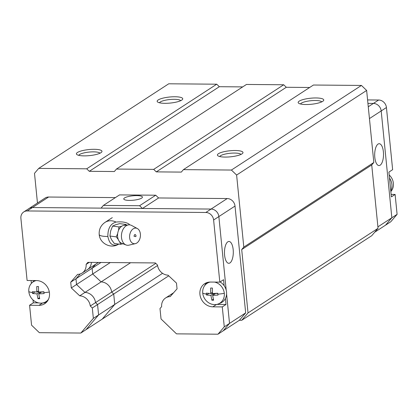 <?xml version="1.0" encoding="UTF-8"?>
<svg xmlns="http://www.w3.org/2000/svg" width="418" height="418" viewBox="0 0 418 418"><rect width="100%" height="100%" fill="white"/><g stroke="black" fill="none" stroke-linecap="round" stroke-linejoin="round"><path stroke-width="0.63" d="M136.78 195.614A9.379 2.221 174.3 0 1 142.434 197.082A9.379 2.221 174.3 0 1 129.413 200.41A9.379 2.221 174.3 0 1 123.765 198.947A9.379 2.221 174.3 0 1 136.78 195.614M229.942 262.943A10.92 4.415 -89.5 0 1 228.792 263.303A10.92 4.415 -89.5 0 1 224.492 253.773A10.92 4.415 -89.5 0 1 227.831 241.823A10.92 4.415 -89.5 0 1 228.98 241.463A10.92 4.415 -89.5 0 1 233.275 250.993A10.92 4.415 -89.5 0 1 229.942 262.943M225.422 298.452L226.023 304.482L222.287 306.911L224.273 326.819L217.966 334.207L223.217 330.795L229.524 323.401L226.593 294.021L229.524 323.401L245.674 312.889L235.015 206.064A7.707 6.808 -123.1 0 0 227.22 198.55L158.594 197.965L142.444 208.477L211.069 209.063L32.458 207.537A7.707 6.808 -123.1 0 0 28.994 208.53L45.149 198.017A7.707 6.808 -123.1 0 1 48.608 197.03L115.405 197.599M97.561 304.55L113.712 294.037L114.751 304.429L98.596 314.942L97.561 304.55L95.534 302.595L97.561 304.56L98.601 314.953L86.082 329.624L80.836 333.041L39.355 332.686L31.564 325.173L29.573 305.265L38.978 305.349A12.817 11.323 56.9 0 0 44.731 303.698A12.817 11.323 56.9 0 0 48.728 289.81A12.817 11.323 56.9 0 0 36.502 280.567L27.102 280.488L20.9 218.348A7.707 6.808 56.9 0 1 23.748 211.947A7.707 6.808 56.9 0 1 27.207 210.954L205.818 212.48A7.707 6.808 56.9 0 1 213.614 219.988L218.86 216.576L226.206 290.186L218.86 216.576A7.707 6.808 -123.1 0 0 211.069 209.063L227.22 198.55M27.207 210.954L32.458 207.537L101.078 208.122L103.392 205.41L139.586 205.724L142.444 208.477M76.541 284.522L71.295 287.939L70.72 282.181L75.966 278.769L76.541 284.522L84.969 292.422A10.664 9.421 -123.1 0 1 95.534 302.606L111.684 292.083A10.664 9.421 -123.1 0 0 101.119 281.899L92.691 274.004L92.117 268.246L95.67 264.228L92.117 268.246L92.691 274.004L101.119 281.899L79.718 295.834A10.664 9.421 56.9 0 1 90.283 306.023L95.534 302.606A10.664 9.421 -123.1 0 0 84.964 292.407L76.541 284.512L75.966 278.769L80.214 273.957M172.848 293.598A10.664 9.421 -123.1 0 0 170.842 294.549A10.664 9.421 -123.1 0 0 170.487 294.795M100.978 262.483L75.998 278.738M110.274 262.561L76.541 284.512M168.736 275.833L102.222 319.112L114.751 304.429L102.222 319.112L86.098 329.609M139.586 205.724L155.736 195.211L119.543 194.903L103.392 205.41M224.273 326.819L229.524 323.401L223.217 330.795L239.368 320.282L245.674 312.889M162.555 273.32L114.751 304.429L113.712 294.037L111.684 292.083A10.664 9.421 -123.1 0 0 101.119 281.899L130.568 262.734M158.594 197.965L155.736 195.211M380.15 165.194A10.92 4.415 -89.5 0 1 379.006 165.559A10.92 4.415 -89.5 0 1 374.706 156.024A10.92 4.415 -89.5 0 1 378.044 144.079A10.92 4.415 -89.5 0 1 379.194 143.714A10.92 4.415 -89.5 0 1 383.489 153.249A10.92 4.415 -89.5 0 1 380.15 165.194M377.903 226.849L397.1 214.356L390.793 221.749L385.542 225.166L391.849 217.773L385.542 225.166L374.711 232.215M397.1 214.356L395.115 194.448L391.379 196.883L388.902 172.101L392.638 169.671L386.436 107.531A7.707 6.808 -123.1 0 0 378.645 100.017L373.394 103.434A7.707 6.808 -123.1 0 1 381.19 110.948L391.849 217.773L381.19 110.948A7.707 6.808 -123.1 0 0 373.394 103.434L367.929 103.387L373.394 103.434L368.268 106.768M118.775 244.075L117.819 244.629C110.232 248.898 99.703 243.124 99.202 234.456A12.848 3.041 -5.7 0 0 106.94 236.463A12.848 3.041 174.3 0 0 107.865 236.463C107.771 228.474 110.498 223.677 116.047 222.068C122.15 221.462 126.591 222.23 129.366 224.372M118.273 244.378C112.797 246.615 109.328 243.976 107.865 236.463M117.615 236.63A9.149 6.239 97.4 0 0 118.268 239.462L116.251 236.86L117.677 233.552A9.149 6.239 97.4 0 0 117.615 236.63M135.364 243.647L128.953 245.162A10.278 7.012 -82.6 0 1 126.048 244.969A10.278 7.012 -82.6 0 1 121.497 237.508A10.278 7.012 -82.6 0 1 128.676 224.863A10.278 7.012 -82.6 0 1 131.534 225.427L137.339 228.536A7.869 5.371 -82.6 0 1 140.391 234.049A7.869 5.371 -82.6 0 1 135.364 243.647A7.869 5.371 -82.6 0 1 129.653 237.79A7.869 5.371 -82.6 0 1 131.806 230.104A7.869 5.371 -82.6 0 1 137.339 228.536M118.268 239.462A9.149 6.239 97.4 0 0 119.684 241.855L120.661 244.321L114.313 243.49L111.528 239.681L109.908 236.029L110.66 230.987L112.578 226.101L115.535 224.79L119.663 223.635L126.006 224.461L124.12 225.37A9.149 6.239 97.4 0 0 124.005 225.38A9.149 6.239 97.4 0 0 121.847 226.159A9.149 6.239 97.4 0 0 118.534 230.37A9.149 6.239 97.4 0 0 117.677 233.552M126.539 225.098L126.006 224.461M121.847 226.159L118.926 226.927L118.534 230.37M112.578 226.101L118.926 226.927M109.908 236.029L116.251 236.86M122.897 243.751L120.661 244.321M126.048 244.969L121.664 243.271A9.149 6.239 -82.6 0 1 119.684 241.855M134.021 236.269C134.502 234.205 135.171 233.97 136.022 235.569L135.855 236.625L134.021 236.269M135.855 236.625L136.022 235.569M172.833 293.614A10.664 9.421 -123.1 0 0 170.842 294.565L173.58 292.767M89.227 262.379L86.129 264.395A10.664 9.421 56.9 0 1 82.174 273.022L87.419 269.605A10.664 9.421 -123.1 0 0 91.396 262.399M48.608 197.03L32.458 207.537A7.707 6.808 -123.1 0 0 28.994 208.53L23.748 211.947M235.015 206.064L218.86 216.576A7.707 6.808 -123.1 0 0 211.069 209.063L205.818 212.48M86.129 264.395L87.858 262.368L155.35 262.943L157.487 265.007A10.664 9.421 56.9 0 0 168.026 275.164L176.474 283.085L177.049 288.843L170.189 296.608A10.664 9.421 56.9 0 0 165.591 297.977A10.664 9.421 56.9 0 0 161.641 306.629L159.995 308.552L161.034 318.944L176.495 333.857L217.966 334.207M82.174 273.022A10.664 9.421 56.9 0 1 77.602 274.391L70.72 282.181M79.718 295.834L71.295 287.939M98.601 314.953L93.35 318.37L92.31 307.977L97.561 304.56M80.836 333.041L93.35 318.37M29.573 305.265L33.309 302.836L33.022 299.957M31.371 283.399L31.084 280.52M213.614 219.988L219.816 282.129L223.552 279.699L224.152 285.724M222.287 306.911L212.887 306.833A12.817 11.323 56.9 0 1 200.661 297.585A12.817 11.323 56.9 0 1 204.658 283.697A12.817 11.323 56.9 0 1 210.411 282.051L219.816 282.129M92.31 307.977L90.283 306.023M38.519 302.883L33.309 302.836M46.461 302.277A12.817 11.323 56.9 0 1 42.934 302.914M204.648 285.656A12.817 11.323 56.9 0 1 206.664 282.693M226.023 304.482L216.832 304.403M378.645 100.017L367.584 99.923M395.115 194.448L391.133 194.417M48.478 299.309A11.793 10.413 56.9 0 1 44.512 302.423A11.793 10.413 56.9 0 1 40.745 303.139A11.793 10.413 56.9 0 1 28.826 291.649A11.793 10.413 56.9 0 1 31.825 282.934A11.793 10.413 56.9 0 1 36.293 280.567M43.974 292.699L44.073 293.608L38.722 293.87L39.705 298.734L37.965 298.718L36.983 293.854L32.562 293.509L32.374 291.67L36.8 292.015L36.747 286.544L38.487 286.56L38.54 292.03L43.89 291.769L43.974 292.699A16.997 4.023 174.3 0 0 49.319 292.02M31.825 282.934L33.419 281.403A12.206 10.784 56.9 0 1 34.448 280.551M47.365 301.211A12.206 10.784 56.9 0 1 46.55 301.587L44.512 302.423M36.8 292.015L38.472 290.928M38.534 291.952L36.92 291.936M34.976 291.936L32.562 293.509M36.983 293.854L39.82 292.01M37.965 298.718L39.438 297.762M39.997 293.039L39.893 292.004M38.722 293.87L41.628 291.978L43.911 291.999M214.606 282.087A11.793 10.413 56.9 0 1 224.299 293.316A11.793 10.413 56.9 0 1 218.421 303.907A11.793 10.413 56.9 0 1 214.653 304.623A11.793 10.413 56.9 0 1 202.735 293.133A11.793 10.413 56.9 0 1 205.734 284.412A11.793 10.413 56.9 0 1 210.191 282.051M217.882 294.178L217.987 295.092L212.631 295.354L213.614 300.218L211.874 300.202L210.891 295.338L206.471 294.993L206.288 293.154L210.709 293.499L210.662 288.028L212.396 288.044L212.448 293.514L217.804 293.253L217.882 294.178A16.997 4.023 174.3 0 0 224.299 293.316M205.734 284.412L207.328 282.887A12.206 10.784 56.9 0 1 208.002 282.302M220.114 281.936A12.206 10.784 56.9 0 1 226.608 293.138A12.206 10.784 56.9 0 1 220.464 303.071L218.421 303.907M210.709 293.499L212.381 292.412M212.443 293.436L210.829 293.42M208.89 293.42L206.471 294.993M210.891 295.338L213.729 293.493M211.874 300.202L213.347 299.241M213.906 294.523L213.802 293.488M212.631 295.354L215.536 293.462L217.82 293.483M390.846 191.538A11.793 10.413 -123.1 0 0 393.39 183.288A11.793 10.413 -123.1 0 0 389.189 174.98M390.778 190.854A12.206 10.784 -123.1 0 0 389.508 178.125M94.238 149.304A12.848 3.041 174.3 0 1 101.663 152.089A12.848 3.041 174.3 0 1 84.143 155.877A12.848 3.041 174.3 0 1 76.865 154.566A12.848 3.041 174.3 0 1 80.778 151.081A12.848 3.041 174.3 0 1 94.238 149.304M99.975 153.218A10.764 2.55 -5.7 0 0 93.616 151.859A10.764 2.55 -5.7 0 0 78.741 155.339M174.996 96.757A12.848 3.041 174.3 0 1 182.42 99.541A12.848 3.041 174.3 0 1 164.901 103.324A12.848 3.041 174.3 0 1 157.623 102.013A12.848 3.041 174.3 0 1 161.541 98.528A12.848 3.041 174.3 0 1 174.996 96.757M180.733 100.665A10.764 2.55 -5.7 0 0 174.379 99.306A10.764 2.55 -5.7 0 0 159.498 102.786M235.245 150.511A12.848 3.041 174.3 0 1 242.67 153.296A12.848 3.041 174.3 0 1 225.15 157.079A12.848 3.041 174.3 0 1 217.872 155.768A12.848 3.041 174.3 0 1 221.791 152.283A12.848 3.041 174.3 0 1 235.245 150.511M240.982 154.42A10.764 2.55 -5.7 0 0 234.629 153.061A10.764 2.55 -5.7 0 0 219.748 156.541M316.003 97.958A12.848 3.041 174.3 0 1 323.433 100.743A12.848 3.041 174.3 0 1 305.908 104.526A12.848 3.041 174.3 0 1 298.63 103.22A12.848 3.041 174.3 0 1 302.548 99.73A12.848 3.041 174.3 0 1 316.003 97.958M321.745 101.867A10.764 2.55 -5.7 0 0 315.386 100.508A10.764 2.55 -5.7 0 0 300.505 103.988M239.368 320.282L241.719 320.303L248.026 312.91L241.703 249.562L243.804 247.095L236.614 175.053L231.415 170.042L183.418 169.635L181.313 172.096L156.285 171.882L153.683 169.379L116.439 169.06L114.339 171.526L89.306 171.312L86.704 168.809L38.707 168.397L34.501 173.329L37.463 203.017M157.555 265.508L113.712 294.037L111.684 292.083L155.799 263.377M242.696 86.902L219.325 86.704L216.728 84.201L168.731 83.793L38.707 168.397M309.675 87.477L286.304 87.278L283.707 84.77L246.463 84.452L116.439 169.06M241.719 320.303L371.743 235.695L378.05 228.301L371.727 164.953L373.828 162.487L366.638 90.445L361.439 85.434L313.443 85.026L183.418 169.635M86.704 168.809L216.728 84.201M219.325 86.704L89.306 171.312M153.683 169.379L283.707 84.77M286.304 87.278L156.285 171.882M231.415 170.042L361.439 85.434M236.614 175.053L366.638 90.445M243.804 247.095L373.828 162.487M248.026 312.91L378.05 228.301M371.727 164.953L241.703 249.562M386.436 107.531L369.444 118.587M112.29 217.653L104.981 222.407A12.848 11.349 56.9 0 1 110.749 220.756A12.848 11.349 56.9 0 1 116.047 222.068M38.978 305.349L42.615 302.982M216.524 304.461L212.887 306.833M28.826 291.649A16.997 4.023 -5.7 0 0 32.458 292.6M202.735 293.133A16.997 4.023 -5.7 0 0 206.367 294.084M87.775 269.364L98.387 262.457M124.005 225.38L128.676 224.863M104.981 222.407C100.811 225.354 98.883 229.367 99.202 234.456M165.591 297.977L170.842 294.565"/></g></svg>
